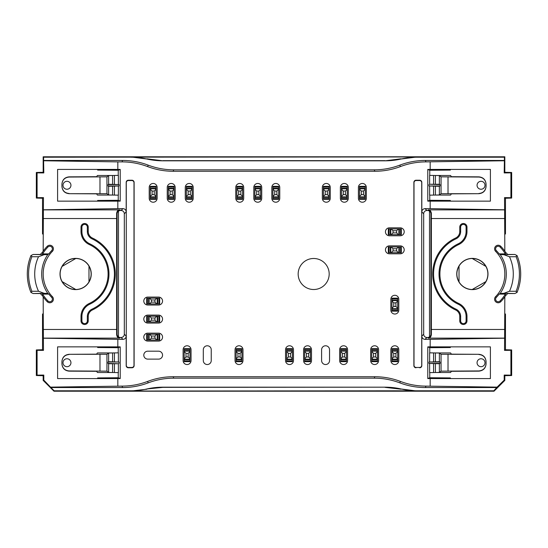 <?xml version="1.0" encoding="UTF-8"?>
<svg xmlns="http://www.w3.org/2000/svg" width="548" height="548" viewBox="0 0 548 548"><rect width="100%" height="100%" fill="white"/><g stroke="black" fill="none" stroke-linecap="round" stroke-linejoin="round"><path stroke-width="0.82" d="M158.584 359.118A3.966 3.966 0 0 0 162.551 355.152A3.966 3.966 0 0 0 158.584 351.186L147.761 351.186A3.966 3.966 0 0 0 143.795 355.152A3.966 3.966 0 0 0 147.761 359.118L158.584 359.118M484.994 185.272A3.966 3.966 0 0 1 479.041 188.711A3.966 3.966 0 0 1 479.041 181.84A3.966 3.966 0 0 1 484.994 185.272M484.994 362.728A3.966 3.966 0 0 0 479.041 359.289A3.966 3.966 0 0 0 479.041 366.16A3.966 3.966 0 0 0 484.994 362.728M516.12 291.283L517.031 292.447L514.791 293.543L503.831 293.324L509.476 291.248L516.12 291.283A47.039 47.039 0 0 0 516.12 256.717L509.476 256.752L503.831 254.676L514.791 254.457L517.045 255.553L516.12 256.717M63.006 362.728A3.966 3.966 0 0 1 68.959 359.289A3.966 3.966 0 0 1 68.959 366.16A3.966 3.966 0 0 1 63.006 362.728M63.006 185.272A3.966 3.966 0 0 0 68.959 188.711A3.966 3.966 0 0 0 68.959 181.84A3.966 3.966 0 0 0 63.006 185.272M31.88 291.283L30.969 292.447L33.209 293.543L44.169 293.324L38.524 291.248L31.88 291.283A47.039 47.039 0 0 1 31.88 256.717L38.524 256.752L44.169 254.676L33.209 254.457L30.955 255.553L31.88 256.717M517.038 292.44A48.32 48.32 0 0 0 519.648 283.987L519.71 283.741A48.334 48.334 0 0 0 519.71 264.259A48.334 48.334 0 0 1 519.71 283.741M517.038 255.56A48.32 48.32 0 0 1 519.648 264.013L519.71 264.259M30.962 255.56A48.32 48.32 0 0 0 28.352 264.013L28.291 264.259A48.334 48.334 0 0 0 28.291 283.741L28.352 283.987A48.32 48.32 0 0 0 30.962 292.44M486.076 184.279C485.638 179.908 483.233 177.497 478.863 177.059L441.058 176.846L439.38 175.586L435.413 175.49L450.579 175.49L451.388 176.703L478.863 176.853C483.233 177.305 485.638 179.717 486.076 184.094L486.076 186.457C485.638 190.834 483.233 193.245 478.863 193.691L451.388 193.848L450.579 195.061L435.413 195.061L439.38 194.958L441.058 193.704L478.863 193.691M486.076 363.721C485.638 368.092 483.233 370.503 478.863 370.941L441.058 371.154L439.38 372.414L435.413 372.51L450.579 372.51L451.388 371.297L478.863 371.147C483.233 370.695 485.638 368.283 486.076 363.906L486.076 361.543C485.638 357.166 483.233 354.755 478.863 354.309L451.388 354.152L450.579 352.939L435.413 352.939L439.38 353.042L441.058 354.296L478.863 354.309M460.656 316.497A8.104 8.104 0 0 0 455.977 309.154A38.785 38.785 0 0 1 455.977 238.846A8.104 8.104 0 0 0 460.656 231.503L460.656 227.112A2.719 2.719 0 0 1 463.375 224.392A2.719 2.719 0 0 1 466.095 227.112L466.095 231.503A13.542 13.542 0 0 1 458.279 243.778A33.346 33.346 0 0 0 458.279 304.222A13.542 13.542 0 0 1 466.095 316.497L466.095 320.888A2.719 2.719 0 0 1 463.375 323.608A2.719 2.719 0 0 1 460.656 320.888L460.656 316.497L459.765 316.497A7.213 7.213 0 0 0 455.6 309.956A39.675 39.675 0 0 1 455.6 238.044A7.213 7.213 0 0 0 459.765 231.503L459.765 227.112A3.61 3.61 0 0 1 463.375 223.509A3.61 3.61 0 0 1 466.985 227.112L466.985 231.503A14.426 14.426 0 0 1 458.649 244.579A32.462 32.462 0 0 0 458.649 303.421A14.426 14.426 0 0 1 466.985 316.497L466.985 320.888A3.61 3.61 0 0 1 463.375 324.491A3.61 3.61 0 0 1 459.765 320.888L459.765 316.497M459.025 281.905L459.025 266.095C456.142 271.363 456.142 276.637 459.025 281.905A15.508 15.508 0 0 0 472.198 289.508C478.205 289.371 482.767 286.734 485.884 281.604L472.198 289.508M485.884 281.604A15.508 15.508 0 0 0 485.884 266.397C482.767 261.266 478.205 258.629 472.198 258.492A15.508 15.508 0 0 0 459.025 266.095M485.884 266.397L472.198 258.492M503.831 254.676L500.194 254.573L499.139 253.888A33.483 33.483 0 0 0 496.351 250.635L495.618 251.347A3.61 3.61 0 0 1 495.687 246.244A3.61 3.61 0 0 1 500.783 246.312A39.675 39.675 0 0 1 504.831 251.19L504.612 209.877L428.296 209.877C429.975 209.898 430.995 211.042 431.365 213.295L431.365 334.705C430.995 336.958 429.975 338.102 428.296 338.123L427.646 337.479A3.247 3.247 45 0 0 429.502 336.897A3.247 3.247 -135 0 0 430.892 334.232L431.365 334.705M499.139 294.112A33.483 33.483 0 0 1 496.351 297.365A2.589 2.589 0 0 0 496.392 301.023A2.589 2.589 0 0 0 500.05 300.975A38.655 38.655 0 0 0 505.379 294.112L499.139 294.112L500.194 293.427L503.831 293.324M499.139 253.888L505.379 253.888A38.655 38.655 0 0 0 500.05 247.025A2.589 2.589 0 0 0 496.392 246.977A2.589 2.589 0 0 0 496.351 250.635M61.924 363.721C62.362 368.092 64.767 370.503 69.137 370.941L106.942 371.154L108.62 372.414L112.587 372.51L97.421 372.51L96.612 371.297L69.137 371.147C64.767 370.695 62.362 368.283 61.924 363.906L61.924 361.543C62.362 357.166 64.767 354.755 69.137 354.309L96.612 354.152L97.421 352.939L112.587 352.939L108.62 353.042L106.942 354.296L69.137 354.309M61.924 184.279C62.362 179.908 64.767 177.497 69.137 177.059L106.942 176.846L108.62 175.586L112.587 175.49L97.421 175.49L96.612 176.703L69.137 176.853C64.767 177.305 62.362 179.717 61.924 184.094L61.924 186.457C62.362 190.834 64.767 193.245 69.137 193.691L96.612 193.848L97.421 195.061L112.587 195.061L108.62 194.958L106.942 193.704L69.137 193.691M87.344 316.497A8.104 8.104 0 0 1 92.023 309.154A38.785 38.785 0 0 0 92.023 238.846A8.104 8.104 0 0 1 87.344 231.503L87.344 227.112A2.719 2.719 0 0 0 84.625 224.392A2.719 2.719 0 0 0 81.905 227.112L81.905 231.503A13.542 13.542 0 0 0 89.721 243.778A33.346 33.346 0 0 1 89.721 304.222A13.542 13.542 0 0 0 81.905 316.497L81.905 320.888A2.719 2.719 0 0 0 84.625 323.608A2.719 2.719 0 0 0 87.344 320.888L87.344 316.497L88.235 316.497A7.213 7.213 0 0 1 92.4 309.956A39.675 39.675 0 0 0 92.4 238.044A7.213 7.213 0 0 1 88.235 231.503L88.235 227.112A3.61 3.61 0 0 0 84.625 223.509A3.61 3.61 0 0 0 81.015 227.112L81.015 231.503A14.426 14.426 0 0 0 89.351 244.579A32.462 32.462 0 0 1 89.351 303.421A14.426 14.426 0 0 0 81.015 316.497L81.015 320.888A3.61 3.61 0 0 0 84.625 324.491A3.61 3.61 0 0 0 88.235 320.888L88.235 316.497M75.802 289.508C69.795 289.371 65.233 286.734 62.116 281.604L75.802 289.508A15.508 15.508 0 0 0 88.975 281.905L88.975 266.095C91.859 271.363 91.859 276.637 88.975 281.905M62.116 281.604A15.508 15.508 0 0 1 62.116 266.397C65.233 261.266 69.795 258.629 75.802 258.492A15.508 15.508 0 0 1 88.975 266.095M62.116 266.397L75.802 258.492M48.861 294.112A33.483 33.483 0 0 0 51.649 297.365A2.589 2.589 0 0 1 51.608 301.023A2.589 2.589 0 0 1 47.95 300.975A38.655 38.655 0 0 1 42.621 294.112L48.861 294.112L47.806 293.427L44.169 293.324M44.169 254.676L47.806 254.573L48.861 253.888A33.483 33.483 0 0 1 51.649 250.635L52.382 251.347A3.61 3.61 0 0 0 52.313 246.244A3.61 3.61 0 0 0 47.217 246.312A39.675 39.675 0 0 0 43.169 251.19L43.388 209.877L119.704 209.877C118.026 209.898 117.005 211.042 116.635 213.295L116.635 334.705C117.005 336.958 118.026 338.102 119.704 338.123L43.388 338.123L43.169 296.811A39.675 39.675 0 0 1 42.374 295.639L40.278 293.543L33.209 293.543M48.861 253.888L42.621 253.888A38.655 38.655 0 0 1 47.95 247.025A2.589 2.589 0 0 1 51.608 246.977A2.589 2.589 0 0 1 51.649 250.635M500.05 300.975L500.783 301.688A39.675 39.675 0 0 0 505.626 295.639L507.722 293.543L514.791 293.543M505.626 295.639L505.379 294.112M514.791 254.457L507.722 254.457L505.626 252.361A39.675 39.675 0 0 0 504.831 251.19M505.379 253.888L505.626 252.361M42.621 253.888L42.374 252.361A39.675 39.675 0 0 1 43.169 251.19M33.209 254.457L40.278 254.457L42.374 252.361M42.374 295.639L42.621 294.112M393.745 353.35L393.745 356.954L395.909 356.954L395.909 353.35L393.745 353.35L391.943 351.542L391.943 358.755L393.745 356.954M342.527 353.35L342.527 356.954L344.692 356.954L344.692 353.35L342.527 353.35L340.726 351.542L340.726 358.755L342.527 356.954M306.462 353.35L306.462 356.954L308.627 356.954L308.627 353.35L306.462 353.35L304.661 351.542L304.661 358.755L306.462 356.954M237.935 353.35L237.935 356.954L240.099 356.954L240.099 353.35L237.935 353.35L236.126 351.542L236.126 358.755L237.935 356.954M185.998 353.35L185.998 356.954L188.163 356.954L188.163 353.35L185.998 353.35L184.19 351.542L184.19 358.755L185.998 356.954M151.371 338.198L154.974 338.198L154.974 336.034L151.371 336.034L151.371 338.198L149.57 340.007L156.783 340.007L154.974 338.198M151.371 302.133L154.974 302.133L154.974 299.968L151.371 299.968L151.371 302.133L149.57 303.935L156.783 303.935L154.974 302.133M152.091 191.047L152.091 194.65L154.255 194.65L154.255 191.047L152.091 191.047L150.289 189.245L150.289 196.458L152.091 194.65M170.127 191.047L170.127 194.65L172.291 194.65L172.291 191.047L170.127 191.047L168.325 189.245L168.325 196.458L170.127 194.65M188.163 191.047L188.163 194.65L190.32 194.65L190.32 191.047L188.163 191.047L186.354 189.245L186.354 196.458L188.163 194.65M238.654 191.047L238.654 194.65L240.819 194.65L240.819 191.047L238.654 191.047L236.852 189.245L236.852 196.458L238.654 194.65M256.69 191.047L256.69 194.65L258.855 194.65L258.855 191.047L256.69 191.047L254.882 189.245L254.882 196.458L256.69 194.65M274.719 191.047L274.719 194.65L276.884 194.65L276.884 191.047L274.719 191.047L272.918 189.245L272.918 196.458L274.719 194.65M325.217 191.047L325.217 194.65L327.382 194.65L327.382 191.047L325.217 191.047L323.409 189.245L323.409 196.458L325.217 194.65M343.247 191.047L343.247 194.65L345.411 194.65L345.411 191.047L343.247 191.047L341.445 189.245L341.445 196.458L343.247 194.65M361.283 191.047L361.283 194.65L363.447 194.65L363.447 191.047L361.283 191.047L359.481 189.245L359.481 196.458L361.283 194.65M393.026 232.886L396.629 232.886L396.629 230.722L393.026 230.722L393.026 232.886L391.217 234.688L398.43 234.688L396.629 232.886M393.026 250.916L396.629 250.916L396.629 248.751L393.026 248.751L393.026 250.916L391.217 252.717L398.43 252.717L396.629 250.916M393.745 302.852L393.745 306.462L395.909 306.462L395.909 302.852L393.745 302.852L391.943 301.051L391.943 308.264L393.745 306.462M151.371 320.169L154.974 320.169L154.974 318.004L151.371 318.004L151.371 320.169L149.57 321.971L156.783 321.971L154.974 320.169M288.426 353.35L288.426 356.954L290.591 356.954L290.591 353.35L288.426 353.35L286.625 351.542L286.625 358.755L288.426 356.954M373.544 353.35L373.544 356.954L375.709 356.954L375.709 353.35L373.544 353.35L371.743 351.542L371.743 358.755L373.544 356.954M486.076 186.265C485.638 190.642 483.233 193.054 478.863 193.492M486.076 361.735C485.638 357.358 483.233 354.946 478.863 354.508M456.751 274A15.618 15.618 0 0 1 476.328 258.896A15.618 15.618 0 0 1 485.98 281.658A15.618 15.618 0 0 1 456.751 274M500.783 301.688A3.61 3.61 0 0 1 495.687 301.756A3.61 3.61 0 0 1 495.618 296.653A32.462 32.462 0 0 0 495.618 251.347M61.924 361.735C62.362 357.358 64.767 354.946 69.137 354.508M504.831 380.401L504.194 380.134L504.194 375.072L504.831 375.709L504.831 380.401L494.008 391.217L493.83 390.793L417.158 390.793A72.144 72.137 -67.5 0 1 401.129 388.984A72.144 72.137 -67.5 0 0 385.107 387.183L162.968 387.354L146.871 388.984A72.144 72.137 -112.5 0 1 162.893 387.183L162.968 387.354M417.158 390.793L130.945 391.039L146.953 389.196M417.055 391.039L401.129 388.984M385.032 387.354L401.047 389.196M61.924 186.265C62.362 190.642 64.767 193.054 69.137 193.492M62.02 266.342A15.618 15.618 0 0 0 71.672 289.104A15.618 15.618 0 0 0 91.249 274A15.618 15.618 0 0 0 62.02 266.342M47.95 300.975L47.217 301.688A3.61 3.61 0 0 0 52.313 301.756A3.61 3.61 0 0 0 52.382 296.653A32.462 32.462 0 0 1 52.382 251.347M47.217 301.688A39.675 39.675 0 0 1 43.169 296.811M504.831 296.811L504.612 338.123L428.296 338.123M401.047 158.804L385.107 160.817A72.144 72.137 -112.5 0 0 401.129 159.016L417.055 156.961L43.6 157.208L43.169 156.783L43.169 172.291L36.332 172.476L36.332 198.068L42.525 198.26L43.477 197.623L43.388 209.877M130.842 157.208A72.144 72.137 -67.5 0 1 146.871 159.016L130.945 156.961M146.953 158.804L162.893 160.817A72.144 72.137 -67.5 0 1 146.871 159.016M385.032 160.646L162.968 160.646M391.943 361.646L391.943 360.92L397.711 360.92L397.711 361.646L391.943 361.646M397.711 360.92L397.711 358.755L395.909 356.954M397.711 359.193L391.943 359.193L391.943 360.92M391.943 359.193L391.943 358.755M395.909 353.35L397.711 351.542L397.711 358.755M391.943 351.542L391.943 351.11L397.711 351.11L397.711 351.542M391.943 351.11L391.943 350.597L397.711 350.597L397.711 351.11M397.711 350.597L397.711 348.658L391.943 348.658L391.943 350.597M340.726 361.646L340.726 360.92L346.494 360.92L346.494 361.646L340.726 361.646M346.494 360.92L346.494 358.755L344.692 356.954M346.494 359.193L340.726 359.193L340.726 360.92M340.726 359.193L340.726 358.755M344.692 353.35L346.494 351.542L346.494 358.755M340.726 351.542L340.726 351.11L346.494 351.11L346.494 351.542M340.726 351.11L340.726 350.597L346.494 350.597L346.494 351.11M346.494 350.597L346.494 348.658L340.726 348.658L340.726 350.597M304.661 361.646L304.661 360.92L310.428 360.92L310.428 361.646L304.661 361.646M310.428 360.92L310.428 358.755L308.627 356.954M310.428 359.193L304.661 359.193L304.661 360.92M304.661 359.193L304.661 358.755M308.627 353.35L310.428 351.542L310.428 358.755M304.661 351.542L304.661 351.11L310.428 351.11L310.428 351.542M304.661 351.11L304.661 350.597L310.428 350.597L310.428 351.11M310.428 350.597L310.428 348.658L304.661 348.658L304.661 350.597M236.126 361.646L236.126 360.92L241.901 360.92L241.901 361.646L236.126 361.646M241.901 360.92L241.901 358.755L240.099 356.954M241.901 359.193L236.126 359.193L236.126 360.92M236.126 359.193L236.126 358.755M240.099 353.35L241.901 351.542L241.901 358.755M236.126 351.542L236.126 351.11L241.901 351.11L241.901 351.542M236.126 351.11L236.126 350.597L241.901 350.597L241.901 351.11M241.901 350.597L241.901 348.658L236.126 348.658L236.126 350.597M184.19 361.646L184.19 360.92L189.964 360.92L189.964 361.646L184.19 361.646M189.964 360.92L189.964 358.755L188.163 356.954M189.964 359.193L184.19 359.193L184.19 360.92M184.19 359.193L184.19 358.755M188.163 353.35L189.964 351.542L189.964 358.755M184.19 351.542L184.19 351.11L189.964 351.11L189.964 351.542M184.19 351.11L184.19 350.597L189.964 350.597L189.964 351.11M189.964 350.597L189.964 348.658L184.19 348.658L184.19 350.597M159.667 340.007L158.947 340.007L158.947 334.232L159.667 334.232L159.667 340.007M158.947 334.232L156.783 334.232L154.974 336.034M157.214 334.232L157.214 340.007L158.947 340.007M157.214 340.007L156.783 340.007M151.371 336.034L149.57 334.232L156.783 334.232M149.57 340.007L149.138 340.007L149.138 334.232L149.57 334.232M149.138 340.007L148.624 340.007L148.624 334.232L149.138 334.232M148.624 334.232L146.679 334.232L146.679 340.007L148.624 340.007M159.667 303.935L158.947 303.935L158.947 298.167L159.667 298.167L159.667 303.935M158.947 298.167L156.783 298.167L154.974 299.968M157.214 298.167L157.214 303.935L158.947 303.935M157.214 303.935L156.783 303.935M151.371 299.968L149.57 298.167L156.783 298.167M149.57 303.935L149.138 303.935L149.138 298.167L149.57 298.167M149.138 303.935L148.624 303.935L148.624 298.167L149.138 298.167M148.624 298.167L146.679 298.167L146.679 303.935L148.624 303.935M150.289 199.342L150.289 198.623L156.057 198.623L156.057 199.342L150.289 199.342M156.057 198.623L156.057 196.458L154.255 194.65M156.057 196.89L150.289 196.89L150.289 198.623M150.289 196.89L150.289 196.458M154.255 191.047L156.057 189.245L156.057 196.458M150.289 189.245L150.289 188.807L156.057 188.807L156.057 189.245M150.289 188.807L150.289 188.293L156.057 188.293L156.057 188.807M156.057 188.293L156.057 186.354L150.289 186.354L150.289 188.293M168.325 199.342L168.325 198.623L174.093 198.623L174.093 199.342L168.325 199.342M174.093 198.623L174.093 196.458L172.291 194.65M174.093 196.89L168.325 196.89L168.325 198.623M168.325 196.89L168.325 196.458M172.291 191.047L174.093 189.245L174.093 196.458M168.325 189.245L168.325 188.807L174.093 188.807L174.093 189.245M168.325 188.807L168.325 188.293L174.093 188.293L174.093 188.807M174.093 188.293L174.093 186.354L168.325 186.354L168.325 188.293M186.354 199.342L186.354 198.623L192.129 198.623L192.129 199.342L186.354 199.342M192.129 198.623L192.129 196.458L190.32 194.65M192.129 196.89L186.354 196.89L186.354 198.623M186.354 196.89L186.354 196.458M190.32 191.047L192.129 189.245L192.129 196.458M186.354 189.245L186.354 188.807L192.129 188.807L192.129 189.245M186.354 188.807L186.354 188.293L192.129 188.293L192.129 188.807M192.129 188.293L192.129 186.354L186.354 186.354L186.354 188.293M236.852 199.342L236.852 198.623L242.62 198.623L242.62 199.342L236.852 199.342M242.62 198.623L242.62 196.458L240.819 194.65M242.62 196.89L236.852 196.89L236.852 198.623M236.852 196.89L236.852 196.458M240.819 191.047L242.62 189.245L242.62 196.458M236.852 189.245L236.852 188.807L242.62 188.807L242.62 189.245M236.852 188.807L236.852 188.293L242.62 188.293L242.62 188.807M242.62 188.293L242.62 186.354L236.852 186.354L236.852 188.293M254.882 199.342L254.882 198.623L260.656 198.623L260.656 199.342L254.882 199.342M260.656 198.623L260.656 196.458L258.855 194.65M260.656 196.89L254.882 196.89L254.882 198.623M254.882 196.89L254.882 196.458M258.855 191.047L260.656 189.245L260.656 196.458M254.882 189.245L254.882 188.807L260.656 188.807L260.656 189.245M254.882 188.807L254.882 188.293L260.656 188.293L260.656 188.807M260.656 188.293L260.656 186.354L254.882 186.354L254.882 188.293M276.884 191.047L278.685 189.245L278.685 196.458L276.884 194.65M278.685 188.807L272.918 188.807L272.918 186.354L278.685 186.354L278.685 189.245M272.918 188.807L272.918 189.245M272.918 198.623L278.685 198.623L278.685 199.342L272.918 199.342L272.918 196.458M272.918 196.89L278.685 196.89L278.685 196.458M278.685 196.89L278.685 198.623M323.409 199.342L323.409 198.623L329.184 198.623L329.184 199.342L323.409 199.342M329.184 198.623L329.184 196.458L327.382 194.65M329.184 196.89L323.409 196.89L323.409 198.623M323.409 196.89L323.409 196.458M327.382 191.047L329.184 189.245L329.184 196.458M323.409 189.245L323.409 188.807L329.184 188.807L329.184 189.245M323.409 188.807L323.409 188.293L329.184 188.293L329.184 188.807M329.184 188.293L329.184 186.354L323.409 186.354L323.409 188.293M341.445 199.342L341.445 198.623L347.22 198.623L347.22 199.342L341.445 199.342M347.22 198.623L347.22 196.458L345.411 194.65M347.22 196.89L341.445 196.89L341.445 198.623M341.445 196.89L341.445 196.458M345.411 191.047L347.22 189.245L347.22 196.458M341.445 189.245L341.445 188.807L347.22 188.807L347.22 189.245M341.445 188.807L341.445 188.293L347.22 188.293L347.22 188.807M347.22 188.293L347.22 186.354L341.445 186.354L341.445 188.293M359.481 199.342L359.481 198.623L365.249 198.623L365.249 199.342L359.481 199.342M365.249 198.623L365.249 196.458L363.447 194.65M365.249 196.89L359.481 196.89L359.481 198.623M359.481 196.89L359.481 196.458M363.447 191.047L365.249 189.245L365.249 196.458M359.481 189.245L359.481 188.807L365.249 188.807L365.249 189.245M359.481 188.807L359.481 188.293L365.249 188.293L365.249 188.807M365.249 188.293L365.249 186.354L359.481 186.354L359.481 188.293M401.321 234.688L400.595 234.688L400.595 228.913L401.321 228.913L401.321 234.688M400.595 228.913L398.43 228.913L396.629 230.722M398.862 228.913L398.862 234.688L400.595 234.688M398.862 234.688L398.43 234.688M393.026 230.722L391.217 228.913L398.43 228.913M391.217 234.688L390.786 234.688L390.786 228.913L391.217 228.913M390.786 234.688L390.272 234.688L390.272 228.913L390.786 228.913M390.272 228.913L388.333 228.913L388.333 234.688L390.272 234.688M401.321 252.717L400.595 252.717L400.595 246.949L401.321 246.949L401.321 252.717M400.595 246.949L398.43 246.949L396.629 248.751M398.862 246.949L398.862 252.717L400.595 252.717M398.862 252.717L398.43 252.717M393.026 248.751L391.217 246.949L398.43 246.949M391.217 252.717L390.786 252.717L390.786 246.949L391.217 246.949M390.786 252.717L390.272 252.717L390.272 246.949L390.786 246.949M390.272 246.949L388.333 246.949L388.333 252.717L390.272 252.717M391.943 311.148L391.943 310.428L397.711 310.428L397.711 311.148L391.943 311.148M397.711 310.428L397.711 308.264L395.909 306.462M397.711 308.695L391.943 308.695L391.943 310.428M391.943 308.695L391.943 308.264M395.909 302.852L397.711 301.051L397.711 308.264M391.943 301.051L391.943 300.619L397.711 300.619L397.711 301.051M391.943 300.619L391.943 300.105L397.711 300.105L397.711 300.619M397.711 300.105L397.711 298.167L391.943 298.167L391.943 300.105M159.667 321.971L158.947 321.971L158.947 316.196L159.667 316.196L159.667 321.971M158.947 316.196L156.783 316.196L154.974 318.004M157.214 316.196L157.214 321.971L158.947 321.971M157.214 321.971L156.783 321.971M151.371 318.004L149.57 316.196L156.783 316.196M149.57 321.971L149.138 321.971L149.138 316.196L149.57 316.196M149.138 321.971L148.624 321.971L148.624 316.196L149.138 316.196M148.624 316.196L146.679 316.196L146.679 321.971L148.624 321.971M286.625 361.646L286.625 360.92L292.392 360.92L292.392 361.646L286.625 361.646M292.392 360.92L292.392 358.755L290.591 356.954M292.392 359.193L286.625 359.193L286.625 360.92M286.625 359.193L286.625 358.755M290.591 353.35L292.392 351.542L292.392 358.755M286.625 351.542L286.625 351.11L292.392 351.11L292.392 351.542M286.625 351.11L286.625 350.597L292.392 350.597L292.392 351.11M292.392 350.597L292.392 348.658L286.625 348.658L286.625 350.597M371.743 361.646L371.743 360.92L377.51 360.92L377.51 361.646L371.743 361.646M377.51 360.92L377.51 358.755L375.709 356.954M377.51 359.193L371.743 359.193L371.743 360.92M371.743 359.193L371.743 358.755M375.709 353.35L377.51 351.542L377.51 358.755M371.743 351.542L371.743 351.11L377.51 351.11L377.51 351.542M371.743 351.11L371.743 350.597L377.51 350.597L377.51 351.11M377.51 350.597L377.51 348.658L371.743 348.658L371.743 350.597M439.38 186.293L429.002 185.978L439.996 185.978L439.38 186.293L439.38 194.958M429.625 186.293L429.625 195.163L435.413 195.061L435.413 186.354M435.413 184.19L435.413 175.49L429.625 175.387L429.625 184.258L439.38 184.258L439.996 184.573L439.996 185.978M400.403 166.578A72.165 72.137 67.5 0 1 374.825 171.264L374.229 169.832A72.165 72.137 67.5 0 0 399.807 165.14L400.403 166.578A72.165 72.137 67.5 0 1 425.981 161.886L425.385 160.454L504.4 160.454L504.194 172.928L504.831 172.291L511.668 172.476L511.668 198.068L505.475 198.26L504.523 197.623L504.612 209.877M505.475 198.26L505.475 233.9L504.831 234.325M430.892 334.232L430.892 213.768A3.247 3.247 135 0 0 429.502 211.103L429.502 336.897M439.996 363.427L429.002 363.427L439.38 363.742L439.996 363.427L439.996 362.023L439.38 361.707L429.002 362.023L439.996 362.023M435.413 363.81L435.413 372.51L429.625 372.613L429.625 363.742M429.625 361.707L429.625 352.837L435.413 352.939L435.413 361.646M504.831 375.709L511.668 375.524L511.668 349.932L505.475 349.74L505.475 314.1L504.831 313.675M385.107 387.183L162.893 387.183M494.008 391.217L53.992 391.217L54.17 390.793L130.842 390.793A72.144 72.137 -112.5 0 0 146.871 388.984M108.62 361.707L118.998 362.023L108.004 362.023L108.62 361.707L108.62 353.042M118.375 361.707L118.375 352.837L112.587 352.939L112.587 361.646M112.587 363.81L112.587 372.51L118.375 372.613L118.375 363.742L108.62 363.742L108.004 363.427L108.004 362.023M504.194 380.134L497.098 387.128L425.981 386.114L425.385 387.546A72.165 72.137 -67.5 0 1 399.807 382.86L400.403 381.422A72.165 72.137 -67.5 0 0 374.825 376.736L374.229 378.168L173.771 378.168A72.165 72.137 -112.5 0 0 148.193 382.86L147.597 381.422A72.165 72.137 -112.5 0 1 122.019 386.114L122.615 387.546L50.923 387.546L43.806 380.134L43.806 375.072L43.169 375.709L36.332 375.524L36.332 349.932L42.525 349.74L43.477 350.378L43.388 338.123M42.525 349.74L42.525 314.1L43.169 313.675M117.108 334.232L117.108 213.768A3.247 3.247 45 0 1 118.498 211.103L118.498 336.897A3.247 3.247 -45 0 1 117.108 334.232L116.635 334.705M108.004 184.573L118.998 184.573L108.62 184.258L108.004 184.573L108.004 185.978L108.62 186.293L118.998 185.978L108.004 185.978M112.587 184.19L112.587 175.49L118.375 175.387L118.375 184.258M118.375 186.293L118.375 195.163L112.587 195.061L112.587 186.354M42.525 198.26L42.525 233.9L43.169 234.325M43.169 375.709L43.169 380.401L53.992 391.217M504.831 172.291L504.831 156.783L43.169 156.783M401.129 159.016A72.144 72.137 -112.5 0 1 417.158 157.208L504.4 157.208L504.831 156.783M385.107 160.817L162.893 160.817M429.755 195.136L429.755 200.287L450.367 200.465L450.367 201.143L490.405 201.143L490.405 169.407L450.367 169.407L450.367 170.086L429.755 170.264L429.755 175.408M439.996 184.573L429.625 184.258M429.002 185.978L429.002 184.573M504.194 172.928L510.907 172.86L510.907 197.691L504.523 197.623M510.907 197.691L511.668 198.068M504.4 160.454L504.4 157.208M511.668 172.476L510.907 172.86M429.502 211.103A3.247 3.247 -45 0 0 427.646 210.521L426.926 210.521A3.247 3.247 -135 0 0 423.679 213.768L423.679 334.232A3.247 3.247 135 0 0 426.926 337.479L427.646 337.479M419.563 367.461L416.172 367.461A2.171 2.165 111.8 0 1 414.007 365.297L414.007 182.703A2.171 2.165 -111.8 0 1 416.172 180.539L419.563 180.539A2.171 2.165 -73.3 0 1 421.727 182.71L421.727 365.29A2.171 2.165 73.3 0 1 419.563 367.461L416.172 367.461M429.755 352.864L429.755 347.713L450.367 347.535L450.367 346.857L490.405 346.857L490.405 378.593L450.367 378.593L450.367 377.915L429.755 377.736L429.755 372.592M429.002 362.023L429.002 363.427M505.475 349.74L504.523 350.378L504.612 338.123M511.668 375.524L510.907 375.14L510.907 350.309L504.523 350.378M510.907 350.309L511.668 349.932M504.194 375.072L510.907 375.14M493.83 390.793L497.098 387.128M122.615 387.546A72.165 72.137 -112.5 0 0 148.193 382.86M54.17 390.793L50.923 387.546M425.385 387.546L497.077 387.546M374.229 378.168A72.165 72.137 -67.5 0 1 399.807 382.86M118.245 352.864L118.245 347.713L97.633 347.535L97.633 346.857L57.595 346.857L57.595 378.593L97.633 378.593L97.633 377.915L118.245 377.736L118.245 372.592M108.004 363.427L118.375 363.742M118.998 362.023L118.998 363.427M43.806 380.134L43.169 380.401M43.806 375.072L37.093 375.14L37.093 350.309L36.332 349.932M36.332 375.524L37.093 375.14M37.093 350.309L43.477 350.378M118.245 195.136L118.245 200.287L97.633 200.465L97.633 201.143L117.827 201.143L117.827 208.658L122.937 208.658A3.247 3.247 135 0 1 126.184 211.905L126.184 182.395A2.171 2.165 -106.7 0 1 128.342 180.224L131.958 180.224A2.171 2.165 -68.2 0 1 134.116 182.388L134.116 365.612A2.171 2.165 68.2 0 1 131.958 367.776L128.342 367.776A2.171 2.165 106.7 0 1 126.184 365.605L126.184 336.095A3.247 3.247 -135 0 1 122.937 339.342L121.074 337.479L120.355 337.479A3.247 3.247 135 0 1 118.498 336.897M128.438 367.461L131.828 367.461A2.171 2.165 68.2 0 0 133.993 365.297L133.993 182.703A2.171 2.165 -68.2 0 0 131.828 180.539L128.438 180.539A2.171 2.165 -106.7 0 0 126.273 182.71L126.273 365.29A2.171 2.165 106.7 0 0 128.438 367.461L128.342 367.776M121.074 337.479A3.247 3.247 45 0 0 124.321 334.232L124.321 213.768A3.247 3.247 -45 0 0 121.074 210.521L119.704 209.877M118.498 211.103A3.247 3.247 -135 0 1 120.355 210.521M97.633 201.143L57.595 201.143L57.595 169.407L97.633 169.407L97.633 170.086L118.245 170.264L118.245 175.408M118.998 185.978L118.998 184.573M118.245 200.287L120.224 201.123L120.224 169.428L117.827 169.407L117.827 161.886L122.019 161.886L122.615 160.454L43.6 160.454L43.806 172.928L37.093 172.86L37.093 197.691L43.477 197.623M43.806 172.928L43.169 172.291M36.332 172.476L37.093 172.86M37.093 197.691L36.332 198.068M43.6 160.454L43.6 157.208M122.615 160.454A72.165 72.137 112.5 0 1 148.193 165.14L147.597 166.578A72.165 72.137 112.5 0 0 122.019 161.886M374.229 169.832L173.771 169.832A72.165 72.137 112.5 0 1 148.193 165.14M425.385 160.454A72.165 72.137 67.5 0 0 399.807 165.14M329.184 274A15.508 15.508 0 0 0 305.921 260.567A15.508 15.508 0 0 0 305.921 287.433A15.508 15.508 0 0 0 329.184 274M504.194 160.763L425.981 161.886M429.755 200.287L427.776 201.123L427.776 169.428L450.367 169.407M427.776 169.428L429.755 170.264M427.776 201.123L430.173 201.143L430.173 208.658L504.523 209.788M450.367 201.143L430.173 201.143M430.173 161.886L430.173 169.407M416.042 367.776A2.171 2.165 111.8 0 1 413.884 365.612L413.884 182.388A2.171 2.165 -111.8 0 1 416.042 180.224L419.658 180.224A2.171 2.165 -73.3 0 1 421.816 182.395L421.816 211.905A3.247 3.247 45 0 1 425.063 208.658L430.173 208.658M419.658 367.776A2.171 2.165 73.3 0 0 421.816 365.605L421.727 365.29M450.367 346.857L430.173 346.857L430.173 339.342L425.063 339.342A3.247 3.247 -45 0 1 421.816 336.095L421.816 365.605M430.173 339.342L504.523 338.212M430.173 346.857L427.776 346.877L429.755 347.713M427.776 346.877L427.776 378.572L429.755 377.736M427.776 378.572L450.367 378.593M430.173 386.114L430.173 378.593M400.403 381.422A72.165 72.137 -67.5 0 0 425.981 386.114M374.825 376.736L173.175 376.736L173.771 378.168M147.597 381.422A72.165 72.137 -112.5 0 1 173.175 376.736M50.902 387.128L122.019 386.114M118.245 347.713L120.224 346.877L120.224 378.572L97.633 378.593M120.224 378.572L118.245 377.736M120.224 346.877L117.827 346.857L117.827 339.342L43.477 338.212M97.633 346.857L117.827 346.857M117.827 386.114L117.827 378.593M122.937 339.342L117.827 339.342M117.827 208.658L43.477 209.788M120.224 201.123L117.827 201.143M120.224 169.428L118.245 170.264M117.827 169.407L97.633 169.407M117.827 161.886L43.806 160.763M147.597 166.578A72.165 72.137 112.5 0 0 173.175 171.264L173.771 169.832M374.825 171.264L173.175 171.264M398.793 360.563L398.793 349.74A3.966 3.966 0 0 0 394.827 345.774A3.966 3.966 0 0 0 390.861 349.74L390.861 360.563A3.966 3.966 0 0 0 394.827 364.53A3.966 3.966 0 0 0 398.793 360.563M347.576 360.563L347.576 349.74A3.966 3.966 0 0 0 343.61 345.774A3.966 3.966 0 0 0 339.644 349.74L339.644 360.563A3.966 3.966 0 0 0 343.61 364.53A3.966 3.966 0 0 0 347.576 360.563M311.511 360.563L311.511 349.74A3.966 3.966 0 0 0 307.544 345.774A3.966 3.966 0 0 0 303.578 349.74L303.578 360.563A3.966 3.966 0 0 0 307.544 364.53A3.966 3.966 0 0 0 311.511 360.563M242.983 360.563L242.983 349.74A3.966 3.966 0 0 0 239.017 345.774A3.966 3.966 0 0 0 235.044 349.74L235.044 360.563A3.966 3.966 0 0 0 239.017 364.53A3.966 3.966 0 0 0 242.983 360.563M191.047 360.563L191.047 349.74A3.966 3.966 0 0 0 187.08 345.774A3.966 3.966 0 0 0 183.107 349.74L183.107 360.563A3.966 3.966 0 0 0 187.08 364.53A3.966 3.966 0 0 0 191.047 360.563M158.584 333.15L147.761 333.15A3.966 3.966 0 0 0 143.795 337.116A3.966 3.966 0 0 0 147.761 341.082L158.584 341.082A3.966 3.966 0 0 0 162.551 337.116A3.966 3.966 0 0 0 158.584 333.15M158.584 297.084L147.761 297.084A3.966 3.966 0 0 0 143.795 301.051A3.966 3.966 0 0 0 147.761 305.017L158.584 305.017A3.966 3.966 0 0 0 162.551 301.051A3.966 3.966 0 0 0 158.584 297.084M157.139 198.26L157.139 187.437A3.966 3.966 0 0 0 153.173 183.47A3.966 3.966 0 0 0 149.207 187.437L149.207 198.26A3.966 3.966 0 0 0 153.173 202.226A3.966 3.966 0 0 0 157.139 198.26M175.175 198.26L175.175 187.437A3.966 3.966 0 0 0 171.209 183.47A3.966 3.966 0 0 0 167.243 187.437L167.243 198.26A3.966 3.966 0 0 0 171.209 202.226A3.966 3.966 0 0 0 175.175 198.26M193.211 198.26L193.211 187.437A3.966 3.966 0 0 0 189.245 183.47A3.966 3.966 0 0 0 185.272 187.437L185.272 198.26A3.966 3.966 0 0 0 189.245 202.226A3.966 3.966 0 0 0 193.211 198.26M243.702 198.26L243.702 187.437A3.966 3.966 0 0 0 239.736 183.47A3.966 3.966 0 0 0 235.77 187.437L235.77 198.26A3.966 3.966 0 0 0 239.736 202.226A3.966 3.966 0 0 0 243.702 198.26M261.739 198.26L261.739 187.437A3.966 3.966 0 0 0 257.772 183.47A3.966 3.966 0 0 0 253.799 187.437L253.799 198.26A3.966 3.966 0 0 0 257.772 202.226A3.966 3.966 0 0 0 261.739 198.26M279.768 198.26L279.768 187.437A3.966 3.966 0 0 0 275.802 183.47A3.966 3.966 0 0 0 271.835 187.437L271.835 198.26A3.966 3.966 0 0 0 275.802 202.226A3.966 3.966 0 0 0 279.768 198.26M330.266 198.26L330.266 187.437A3.966 3.966 0 0 0 326.3 183.47A3.966 3.966 0 0 0 322.334 187.437L322.334 198.26A3.966 3.966 0 0 0 326.3 202.226A3.966 3.966 0 0 0 330.266 198.26M348.302 198.26L348.302 187.437A3.966 3.966 0 0 0 344.329 183.47A3.966 3.966 0 0 0 340.363 187.437L340.363 198.26A3.966 3.966 0 0 0 344.329 202.226A3.966 3.966 0 0 0 348.302 198.26M366.331 198.26L366.331 187.437A3.966 3.966 0 0 0 362.365 183.47A3.966 3.966 0 0 0 358.399 187.437L358.399 198.26A3.966 3.966 0 0 0 362.365 202.226A3.966 3.966 0 0 0 366.331 198.26M400.239 227.831L389.416 227.831A3.966 3.966 0 0 0 385.45 231.804A3.966 3.966 0 0 0 389.416 235.77L400.239 235.77A3.966 3.966 0 0 0 404.205 231.804A3.966 3.966 0 0 0 400.239 227.831M400.239 245.867L389.416 245.867A3.966 3.966 0 0 0 385.45 249.833A3.966 3.966 0 0 0 389.416 253.799L400.239 253.799A3.966 3.966 0 0 0 404.205 249.833A3.966 3.966 0 0 0 400.239 245.867M398.793 310.065L398.793 299.249A3.966 3.966 0 0 0 394.827 295.283A3.966 3.966 0 0 0 390.861 299.249L390.861 310.065A3.966 3.966 0 0 0 394.827 314.031A3.966 3.966 0 0 0 398.793 310.065M158.584 315.114L147.761 315.114A3.966 3.966 0 0 0 143.795 319.087A3.966 3.966 0 0 0 147.761 323.053L158.584 323.053A3.966 3.966 0 0 0 162.551 319.087A3.966 3.966 0 0 0 158.584 315.114M293.475 360.563L293.475 349.74A3.966 3.966 0 0 0 289.508 345.774A3.966 3.966 0 0 0 285.542 349.74L285.542 360.563A3.966 3.966 0 0 0 289.508 364.53A3.966 3.966 0 0 0 293.475 360.563M378.593 360.563L378.593 349.74A3.966 3.966 0 0 0 374.627 345.774A3.966 3.966 0 0 0 370.66 349.74L370.66 360.563A3.966 3.966 0 0 0 374.627 364.53A3.966 3.966 0 0 0 378.593 360.563M321.608 360.563A3.966 3.966 0 0 0 325.574 364.53A3.966 3.966 0 0 0 329.547 360.563L329.547 349.74A3.966 3.966 0 0 0 325.574 345.774A3.966 3.966 0 0 0 321.608 349.74L321.608 360.563M203.308 360.563A3.966 3.966 0 0 0 207.274 364.53A3.966 3.966 0 0 0 211.24 360.563L211.24 349.74A3.966 3.966 0 0 0 207.274 345.774A3.966 3.966 0 0 0 203.308 349.74L203.308 360.563M509.476 291.248A40.922 40.922 0 0 0 509.476 256.752M38.524 291.248A40.922 40.922 0 0 1 38.524 256.752M28.291 264.259A48.334 48.334 0 0 0 28.291 283.741M500.194 293.427A33.935 33.935 0 0 0 500.194 254.573M47.806 293.427A33.935 33.935 0 0 1 47.806 254.573M448.017 177.031L448.017 193.519M441.058 176.846L441.058 193.704M448.017 370.969L448.017 354.481M441.058 371.154L441.058 354.296M455.977 309.154L455.6 309.956M455.977 238.846L455.6 238.044M460.656 320.888L459.765 320.888M466.095 320.888L466.985 320.888M466.095 316.497L466.985 316.497M458.279 304.222L458.649 303.421M458.279 243.778L458.649 244.579M466.095 231.503L466.985 231.503M466.095 227.112L466.985 227.112M460.656 227.112L459.765 227.112M460.656 231.503L459.765 231.503M500.05 247.025L500.783 246.312M496.351 297.365L495.618 296.653M99.983 370.969L99.983 354.481M106.942 371.154L106.942 354.296M99.983 177.031L99.983 193.519M106.942 176.846L106.942 193.704M87.344 231.503L88.235 231.503M87.344 227.112L88.235 227.112M81.905 227.112L81.015 227.112M81.905 231.503L81.015 231.503M89.721 243.778L89.351 244.579M89.721 304.222L89.351 303.421M81.905 316.497L81.015 316.497M81.905 320.888L81.015 320.888M87.344 320.888L88.235 320.888M92.023 309.154L92.4 309.956M92.023 238.846L92.4 238.044M51.649 297.365L52.382 296.653M47.95 247.025L47.217 246.312M391.943 359.707L397.711 359.707M340.726 359.707L346.494 359.707M304.661 359.707L310.428 359.707M236.126 359.707L241.901 359.707M184.19 359.707L189.964 359.707M157.728 340.007L157.728 334.232M157.728 303.935L157.728 298.167M150.289 197.403L156.057 197.403M168.325 197.403L174.093 197.403M186.354 197.403L192.129 197.403M236.852 197.403L242.62 197.403M254.882 197.403L260.656 197.403M272.918 188.293L278.685 188.293M272.918 197.403L278.685 197.403M323.409 197.403L329.184 197.403M341.445 197.403L347.22 197.403M359.481 197.403L365.249 197.403M399.376 234.688L399.376 228.913M399.376 252.717L399.376 246.949M391.943 309.209L397.711 309.209M157.728 321.971L157.728 316.196M286.625 359.707L292.392 359.707M371.743 359.707L377.51 359.707M433.584 195.061L433.584 186.354M433.584 184.19L433.584 175.49M439.38 175.586L439.38 184.258M430.892 213.768L431.365 213.295M439.38 372.414L439.38 363.742M433.584 363.81L433.584 372.51M433.584 352.939L433.584 361.646M439.38 361.707L439.38 353.042M431.317 218.529L504.831 218.529M431.317 329.471L504.831 329.471M114.416 352.939L114.416 361.646M114.416 363.81L114.416 372.51M108.62 372.414L108.62 363.742M117.108 213.768L116.635 213.295M108.62 175.586L108.62 184.258M114.416 184.19L114.416 175.49M114.416 195.061L114.416 186.354M108.62 186.293L108.62 194.958M116.683 329.471L43.169 329.471M116.683 218.529L43.169 218.529M427.646 210.521L428.296 209.877M120.355 337.479L119.704 338.123M425.063 208.658L426.926 210.521M421.816 211.905L423.679 213.768M421.816 336.095L423.679 334.232M425.063 339.342L426.926 337.479M126.184 336.095L124.321 334.232M126.184 211.905L124.321 213.768M122.937 208.658L121.074 210.521M391.943 349.377L397.711 349.377M340.726 349.377L346.494 349.377M304.661 349.377L310.428 349.377M236.126 349.377L241.901 349.377M184.19 349.377L189.964 349.377M147.405 340.007L147.405 334.232M147.405 303.935L147.405 298.167M150.289 187.08L156.057 187.08M168.325 187.08L174.093 187.08M186.354 187.08L192.129 187.08M236.852 187.08L242.62 187.08M254.882 187.08L260.656 187.08M272.918 187.08L278.685 187.08M323.409 187.08L329.184 187.08M341.445 187.08L347.22 187.08M359.481 187.08L365.249 187.08M389.053 234.688L389.053 228.913M389.053 252.717L389.053 246.949M391.943 298.886L397.711 298.886M147.405 321.971L147.405 316.196M286.625 349.377L292.392 349.377M371.743 349.377L377.51 349.377"/></g></svg>
